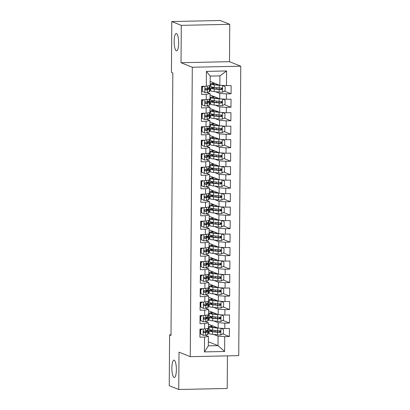 <?xml version="1.0" encoding="UTF-8"?>
<svg xmlns="http://www.w3.org/2000/svg" width="410" height="410" viewBox="0 0 410 410"><rect width="100%" height="100%" fill="white"/><g stroke="black" fill="none" stroke-linecap="round" stroke-linejoin="round"><path stroke-width="0.61" d="M176.346 50.83A8.682 2.245 88.8 0 1 174.153 41.774A8.682 2.245 88.8 0 1 176.218 33.523A8.682 2.245 88.8 0 1 176.464 33.569A8.682 2.245 88.8 0 1 178.657 42.63A8.682 2.245 88.8 0 1 176.592 50.876A8.682 2.245 88.8 0 1 176.346 50.83M174.065 377.477A8.682 2.245 88.8 0 1 171.872 368.416A8.682 2.245 88.8 0 1 173.937 360.17A8.682 2.245 88.8 0 1 174.183 360.216A8.682 2.245 88.8 0 1 176.377 369.277A8.682 2.245 88.8 0 1 174.311 377.523A8.682 2.245 88.8 0 1 174.065 377.477M229.754 24.313L181.292 25.358L181.03 62.72L229.492 61.674L229.754 24.313L220.247 20.5L171.785 21.545L171.431 72.391L172.835 72.954L171.006 335.406L169.596 334.842L169.243 385.687L178.75 389.5L227.212 388.454L227.437 355.859M229.492 61.674L240.757 66.194L238.738 355.619L190.276 356.664L192.295 67.24L240.757 66.194M208.347 341.745L218.012 345.625L224.624 351.472L224.726 336.636L229.374 336.533L229.431 328.446L224.782 328.543L224.818 323.152L229.472 323.049L229.528 314.957L224.875 315.059L224.916 309.663L229.564 309.56L229.62 301.468L224.972 301.57L225.008 296.174L229.656 296.076L229.713 287.984L225.064 288.087L225.1 282.69L229.754 282.587L229.81 274.495L225.157 274.597L225.198 269.201L229.846 269.103L229.902 261.011L225.254 261.108L225.29 255.717L229.943 255.614L230 247.522L225.346 247.625L225.387 242.228L230.036 242.131L230.092 234.038L225.444 234.136L225.479 228.744L230.128 228.642L230.184 220.549L225.536 220.652L225.572 215.255L230.225 215.158L230.282 207.065L225.628 207.163L225.669 201.771L230.317 201.669L230.374 193.576L225.725 193.679L225.761 188.282L230.41 188.185L230.466 180.092L225.818 180.19L225.854 174.798L230.507 174.696L230.563 166.603L225.91 166.706L225.951 161.309L230.599 161.207L230.656 153.12L226.007 153.217L226.043 147.82L230.692 147.723L230.753 139.631L226.1 139.733L226.141 134.337L230.789 134.234L230.845 126.142L226.197 126.244L226.233 120.847L230.881 120.75L230.938 112.658L226.289 112.755L226.325 107.364L230.979 107.261L231.035 99.169L226.381 99.271L226.422 93.875L231.071 93.777L231.127 85.685L219.832 85.331L219.893 75.891L210.202 76.101L210.135 85.541L206.307 86.218L206.409 71.386L226.581 70.95L226.479 85.782M224.624 351.472L204.452 351.908L204.554 337.071L208.388 336.395L205.292 335.154M206.307 86.218L201.659 86.32L201.602 94.413L206.25 94.31L206.209 99.707L201.561 99.804L201.505 107.897L206.153 107.799L206.117 113.191L201.469 113.293L201.412 121.386L206.061 121.283L206.025 126.68L201.371 126.782L201.315 134.875L205.969 134.772L205.928 140.169L201.279 140.266L201.223 148.358L205.871 148.256L205.835 153.653L201.187 153.755L201.131 161.847L205.779 161.745L205.743 167.142L201.09 167.239L201.033 175.331L205.687 175.234L205.646 180.625L200.997 180.728L200.941 188.82L205.589 188.718L205.553 194.114L200.905 194.212L200.849 202.304L205.497 202.207L205.461 207.598L200.808 207.701L200.751 215.793L205.4 215.691L205.364 221.087L200.715 221.185L200.659 229.277L205.308 229.18L205.272 234.571L200.618 234.674L200.562 242.766L205.215 242.664L205.174 248.06L200.526 248.158L200.469 256.25L205.118 256.153L205.082 261.544L200.434 261.647L200.377 269.739L205.026 269.636L204.99 275.033L200.336 275.136L200.28 283.223L204.933 283.125L204.892 288.517L200.244 288.619L200.188 296.712L204.836 296.609L204.8 302.006L200.152 302.108L200.095 310.201L204.744 310.098L204.708 315.495L200.054 315.592L199.998 323.685L204.651 323.582L204.61 328.979L199.962 329.081L199.906 337.174L204.554 337.071M209.94 89.477L210.791 89.821M215.414 91.676L219.775 93.424L219.734 98.82L210.074 94.941M226.422 93.875L219.775 93.424M226.381 99.271L219.734 98.82M206.409 71.386L210.202 76.101M209.843 102.966L210.699 103.305M215.322 105.16L219.678 106.913L219.642 112.304L209.976 108.43M226.325 107.364L219.678 106.913M226.289 112.755L219.642 112.304M206.25 94.31L210.079 93.634L206.988 92.393M210.079 93.634L210.043 99.03L206.209 99.707M209.751 116.45L210.602 116.794M215.229 118.649L219.586 120.396L219.55 125.793L209.884 121.913M226.233 120.847L219.586 120.396M226.197 126.244L219.55 125.793M206.153 107.799L209.987 107.123L206.896 105.877M209.987 107.123L209.951 112.514L206.117 113.191M209.653 129.939L210.509 130.283M215.132 132.138L219.488 133.885L219.452 139.277L209.787 135.402M226.141 134.337L219.488 133.885M226.1 139.733L219.452 139.277M206.061 121.283L209.894 120.607L206.799 119.366M209.894 120.607L209.853 126.003L206.025 126.68M209.561 143.423L210.417 143.766M215.04 145.622L219.396 147.369L219.36 152.766L209.695 148.886M226.043 147.82L219.396 147.369M226.007 153.217L219.36 152.766M205.969 134.772L209.797 134.096L206.707 132.855M209.797 134.096L209.761 139.487L205.928 140.169M209.469 156.912L210.32 157.255M214.942 159.111L219.304 160.858L219.263 166.25L209.602 162.375M225.951 161.309L219.304 160.858M225.91 166.706L219.263 166.25M205.871 148.256L209.705 147.579L206.614 146.339M209.705 147.579L209.669 152.976L205.835 153.653M209.372 170.396L210.227 170.739M214.85 172.595L219.207 174.342L219.171 179.739L209.505 175.859M225.854 174.798L219.207 174.342M225.818 180.19L219.171 179.739M205.779 161.745L209.607 161.068L206.517 159.828M209.607 161.068L209.571 166.46L205.743 167.142M209.279 183.885L210.135 184.228M214.758 186.084L219.114 187.831L219.078 193.228L209.413 189.348M225.761 188.282L219.114 187.831M225.725 193.679L219.078 193.228M205.687 175.234L209.515 174.552L206.425 173.312M209.515 174.552L209.479 179.949L205.646 180.625M209.187 197.369L210.038 197.712M214.661 199.567L219.022 201.315L218.981 206.712L209.32 202.832M225.669 201.771L219.022 201.315M225.628 207.163L218.981 206.712M205.589 188.718L209.423 188.041L206.332 186.801M209.423 188.041L209.382 193.433L205.553 194.114M209.09 210.858L209.946 211.201M214.568 213.056L218.925 214.804L218.889 220.201L209.223 216.321M225.572 215.255L218.925 214.804M225.536 220.652L218.889 220.201M205.497 202.207L209.325 201.525L206.235 200.285M209.325 201.525L209.29 206.922L205.461 207.598M208.997 224.342L209.848 224.685M214.476 226.54L218.832 228.293L218.796 233.685L209.131 229.805M225.479 228.744L218.832 228.293M225.444 234.136L218.796 233.685M205.4 215.691L209.233 215.014L206.143 213.774M209.233 215.014L209.197 220.406L205.364 221.087M208.9 237.831L209.756 238.174M214.379 240.029L218.74 241.777L218.699 247.174L209.033 243.294M225.387 242.228L218.74 241.777M225.346 247.625L218.699 247.174M205.308 229.18L209.141 228.498L206.046 227.258M209.141 228.498L209.1 233.895L205.272 234.571M208.808 251.32L209.664 251.658M214.286 253.513L218.643 255.266L218.607 260.657L208.941 256.783M225.29 255.717L218.643 255.266M225.254 261.108L218.607 260.657M205.215 242.664L209.044 241.987L205.953 240.747M209.044 241.987L209.008 247.384L205.174 248.06M208.716 264.804L209.566 265.147M214.189 267.002L218.55 268.75L218.509 274.146L208.849 270.267M225.198 269.201L218.55 268.75M225.157 274.597L218.509 274.146M205.118 256.153L208.951 255.471L205.861 254.231M208.951 255.471L208.915 260.868L205.082 261.544M208.618 278.293L209.474 278.631M214.097 280.491L218.453 282.239L218.417 287.63L208.751 283.756M225.1 282.69L218.453 282.239M225.064 288.087L218.417 287.63M205.026 269.636L208.859 268.96L205.764 267.72M208.859 268.96L208.818 274.357L204.99 275.033M208.526 291.776L209.382 292.12M214.005 293.975L218.361 295.723L218.325 301.119L208.659 297.24M225.008 296.174L218.361 295.723M224.972 301.57L218.325 301.119M204.933 283.125L208.762 282.449L205.671 281.204M208.762 282.449L208.726 287.84L204.892 288.517M208.434 305.265L209.284 305.609M213.907 307.464L218.269 309.212L218.228 314.603L208.567 310.729M224.916 309.663L218.269 309.212M224.875 315.059L218.228 314.603M204.836 296.609L208.669 295.933L205.579 294.693M208.669 295.933L208.628 301.329L204.8 302.006M208.336 318.749L209.192 319.093M213.815 320.948L218.171 322.696L218.135 328.092L208.47 324.213M224.818 323.152L218.171 322.696M224.782 328.543L218.135 328.092M204.744 310.098L208.572 309.422L205.482 308.182M208.572 309.422L208.536 314.813L204.708 315.495M208.244 332.238L209.095 332.582M213.723 334.437L218.079 336.185L218.012 345.625L208.321 345.835L208.388 336.395M224.726 336.636L218.079 336.185M204.651 323.582L208.48 322.906L205.389 321.665M208.48 322.906L208.444 328.302L204.61 328.979M181.292 25.358L171.785 21.545M190.276 356.664L179.006 352.144L178.75 389.5M181.03 62.72L192.295 67.24M171.011 334.811L169.596 334.842M210.166 81.457L219.832 85.331M209.115 330.87L206.65 330.921M211.698 326.022L211.703 325.509M209.213 317.381L206.742 317.437M211.796 312.538L211.796 312.025M209.305 303.897L206.835 303.948M211.888 299.049L211.893 298.536M209.397 290.408L206.932 290.464M211.985 285.565L211.985 285.053M209.495 276.924L207.024 276.976M212.078 272.076L212.083 271.563M209.587 263.435L207.117 263.492M212.17 258.592L212.175 258.08M209.679 249.951L207.214 250.003M212.267 245.103L212.267 244.591M209.776 236.462L207.306 236.514M212.359 231.619L212.365 231.107M209.869 222.978L207.404 223.03M212.452 218.13L212.457 217.618M209.961 209.489L207.496 209.541M212.549 204.646L212.549 204.134M210.058 196L207.588 196.057M212.641 191.157L212.647 190.645M210.151 182.517L207.685 182.568M212.734 177.668L212.739 177.156M210.248 169.028L207.778 169.084M212.831 164.184L212.836 163.672M210.34 155.544L207.87 155.595M212.923 150.696L212.928 150.183M210.433 142.055L207.967 142.111M213.021 137.212L213.021 136.699M210.53 128.571L208.06 128.622M213.113 123.723L213.118 123.21M210.622 115.082L208.157 115.138M213.205 110.239L213.21 109.726M210.714 101.598L208.249 101.649M213.302 96.75L213.302 96.237M210.812 88.109L208.341 88.165M213.395 83.266L213.4 82.753M204.452 351.908L208.321 345.835M219.893 75.891L226.581 70.95M229.374 336.533L222.743 333.873M229.472 323.049L222.84 320.389M229.564 309.56L222.932 306.9M229.656 296.076L223.025 293.416M229.754 282.587L223.122 279.928M229.846 269.103L223.214 266.444M229.943 255.614L223.306 252.955M230.036 242.131L223.404 239.466M230.128 228.642L223.496 225.982M230.225 215.158L223.593 212.493M230.317 201.669L223.686 199.009M230.41 188.185L223.778 185.52M230.507 174.696L223.875 172.036M230.599 161.207L223.968 158.547M230.692 147.723L224.06 145.063M230.789 134.234L224.157 131.574M230.881 120.75L224.249 118.09M230.979 107.261L224.347 104.601M231.071 93.777L224.439 91.112M202.402 329.025L200.639 329.968L200.613 334.017L203.222 335.308A3.593 0.379 0.4 0 0 205.635 335.078L207.711 334.422A10.378 1.102 0.4 0 0 208.229 334.083L208.249 331.521A10.378 1.102 0.4 0 0 205.933 330.814M203.222 335.308L200.613 334.017M200.639 329.968L200.183 329.784L200.152 333.832M200.183 329.784L201.566 329.045M208.27 328.333L208.26 329.901A10.378 1.102 -179.6 0 1 207.737 330.245L205.666 330.896A3.593 0.379 -179.6 0 1 204.19 331.085C203.237 331.669 203.232 332.208 204.18 332.705A3.593 0.379 0.4 0 0 205.656 332.515L207.726 331.859A10.378 1.102 0.4 0 0 208.249 331.521M205.108 331.003A8.615 0.912 -179.6 0 1 206.486 331.511A8.615 0.912 -179.6 0 1 206.051 331.792L203.903 332.659M219.468 328.184A3.593 0.379 -179.6 0 1 217.561 328.077L212.611 327.575A10.378 1.102 -179.6 0 1 209.136 326.729A10.378 1.102 -179.6 0 1 212.728 325.924M217.443 327.815L213.784 327.441A8.615 0.912 -179.6 0 1 210.899 326.739A8.615 0.912 -179.6 0 1 213.251 326.129M221.031 328.287L223.429 329.476L223.404 333.525L220.775 334.929A3.593 0.379 -179.6 0 1 217.515 334.821L212.564 334.319A10.378 1.102 -179.6 0 1 209.09 333.473L209.11 330.911A10.378 1.102 0.4 0 0 212.585 331.757L217.536 332.259A3.593 0.379 0.4 0 0 219.765 332.366C220.836 331.833 220.841 331.29 219.775 330.752A3.593 0.379 -179.6 0 1 217.546 330.639L212.595 330.137A10.378 1.102 -179.6 0 1 209.12 329.291L209.136 326.729M212.462 330.122A10.378 1.102 0.4 0 0 209.11 330.911M219.842 330.752L219.258 332.167L213.759 331.623A8.615 0.912 -179.6 0 1 210.873 330.921A8.615 0.912 -179.6 0 1 213.789 330.26M220.093 330.814L219.775 330.752M212.047 325.986L212.047 325.648M202.494 315.541L200.736 316.484L200.705 320.528L203.314 321.819A3.593 0.379 0.4 0 0 205.733 321.589L207.803 320.938A10.378 1.102 0.4 0 0 208.326 320.599L208.341 318.037A10.378 1.102 0.4 0 0 206.025 317.325M203.314 321.819L200.705 320.528M200.736 316.484L200.275 316.3L200.249 320.343M200.275 316.3L201.659 315.556M208.367 314.844L208.352 316.417A10.378 1.102 -179.6 0 1 207.834 316.756L205.758 317.407A3.593 0.379 -179.6 0 1 204.282 317.601C203.329 318.186 203.324 318.724 204.272 319.221A3.593 0.379 0.4 0 0 205.748 319.026L207.824 318.375A10.378 1.102 0.4 0 0 208.341 318.037M205.205 317.519A8.615 0.912 -179.6 0 1 206.578 318.022A8.615 0.912 -179.6 0 1 206.148 318.303L203.995 319.175M202.591 302.052L200.828 302.995L200.797 307.039L203.411 308.335A3.593 0.379 0.4 0 0 205.825 308.105L207.901 307.449A10.378 1.102 0.4 0 0 208.418 307.111L208.439 304.548A10.378 1.102 0.4 0 0 206.122 303.841M203.411 308.335L200.797 307.039M200.828 302.995L200.372 302.811L200.341 306.859M200.372 302.811L201.756 302.073M208.459 301.36L208.449 302.928A10.378 1.102 -179.6 0 1 207.926 303.267L205.856 303.923A3.593 0.379 -179.6 0 1 204.38 304.112C203.421 304.697 203.421 305.235 204.364 305.732A3.593 0.379 0.4 0 0 205.846 305.542L207.916 304.886A10.378 1.102 0.4 0 0 208.439 304.548M205.297 304.03A8.615 0.912 -179.6 0 1 206.676 304.538A8.615 0.912 -179.6 0 1 206.24 304.82L204.093 305.686M219.56 314.695A3.593 0.379 -179.6 0 1 217.659 314.588L212.708 314.091A10.378 1.102 -179.6 0 1 209.233 313.24A10.378 1.102 -179.6 0 1 212.821 312.435M217.536 314.327L213.882 313.957A8.615 0.912 -179.6 0 1 210.996 313.255A8.615 0.912 -179.6 0 1 213.343 312.645M221.128 314.803L223.527 315.992L223.496 320.036L220.867 321.44A3.593 0.379 -179.6 0 1 217.607 321.332L212.662 320.83A10.378 1.102 -179.6 0 1 209.187 319.984L209.202 317.422A10.378 1.102 0.4 0 0 212.677 318.268L217.628 318.77A3.593 0.379 0.4 0 0 219.857 318.883C220.928 318.344 220.934 317.806 219.873 317.263A3.593 0.379 -179.6 0 1 217.638 317.15L212.687 316.653A10.378 1.102 -179.6 0 1 209.213 315.803L209.233 313.24M212.559 316.638A10.378 1.102 0.4 0 0 209.202 317.422M219.939 317.268L219.355 318.678L213.851 318.139A8.615 0.912 -179.6 0 1 210.965 317.437A8.615 0.912 -179.6 0 1 213.882 316.771M220.19 317.325L219.873 317.263M212.139 312.502L212.144 312.164M219.657 301.212A3.593 0.379 -179.6 0 1 217.751 301.104L212.8 300.602A10.378 1.102 -179.6 0 1 209.325 299.756A10.378 1.102 -179.6 0 1 212.918 298.952M217.628 300.843L213.974 300.468A8.615 0.912 -179.6 0 1 211.088 299.766A8.615 0.912 -179.6 0 1 213.436 299.156M221.221 301.314L223.619 302.503L223.588 306.547L220.959 307.956A3.593 0.379 -179.6 0 1 217.705 307.848L212.754 307.346A10.378 1.102 -179.6 0 1 209.279 306.501L209.295 303.938A10.378 1.102 0.4 0 0 212.775 304.784L217.72 305.286A3.593 0.379 0.4 0 0 219.955 305.394C221.026 304.861 221.026 304.317 219.965 303.779A3.593 0.379 -179.6 0 1 217.73 303.666L212.785 303.164A10.378 1.102 -179.6 0 1 209.31 302.319L209.325 299.756M212.652 303.149A10.378 1.102 0.4 0 0 209.295 303.938M220.032 303.779L219.447 305.194L213.943 304.651A8.615 0.912 -179.6 0 1 211.058 303.948A8.615 0.912 -179.6 0 1 213.974 303.287M220.283 303.841L219.965 303.779M212.236 299.013L212.236 298.675M202.683 288.568L200.921 289.506L200.895 293.555L203.503 294.846A3.593 0.379 0.4 0 0 205.917 294.616L207.993 293.965A10.378 1.102 0.4 0 0 208.511 293.621L208.531 291.059A10.378 1.102 0.4 0 0 206.215 290.352M203.503 294.846L200.895 293.555M200.921 289.506L200.464 289.327L200.439 293.37M200.464 289.327L201.848 288.584M208.552 287.871L208.541 289.445A10.378 1.102 -179.6 0 1 208.024 289.783L205.948 290.434A3.593 0.379 -179.6 0 1 204.472 290.628C203.519 291.213 203.514 291.751 204.462 292.243A3.593 0.379 0.4 0 0 205.938 292.053L208.008 291.402A10.378 1.102 0.4 0 0 208.531 291.059M205.389 290.541A8.615 0.912 -179.6 0 1 206.768 291.049A8.615 0.912 -179.6 0 1 206.338 291.331L204.185 292.202M202.776 275.079L201.018 276.022L200.987 280.066L203.601 281.357A3.593 0.379 0.4 0 0 206.015 281.132L208.085 280.476A10.378 1.102 0.4 0 0 208.608 280.138L208.623 277.575A10.378 1.102 0.4 0 0 206.307 276.863M203.601 281.357L200.987 280.066M201.018 276.022L200.557 275.838L200.531 279.886M200.557 275.838L201.94 275.1M208.649 274.387L208.639 275.956A10.378 1.102 -179.6 0 1 208.116 276.294L206.046 276.95A3.593 0.379 -179.6 0 1 204.564 277.139C203.611 277.724 203.606 278.262 204.554 278.759A3.593 0.379 0.4 0 0 206.03 278.569L208.106 277.913A10.378 1.102 0.4 0 0 208.623 277.575M205.487 277.058A8.615 0.912 -179.6 0 1 206.86 277.56A8.615 0.912 -179.6 0 1 206.43 277.842L204.277 278.713M219.75 287.723A3.593 0.379 -179.6 0 1 217.843 287.615L212.898 287.113A10.378 1.102 -179.6 0 1 209.423 286.267A10.378 1.102 -179.6 0 1 213.01 285.462M217.725 287.354L214.066 286.985A8.615 0.912 -179.6 0 1 211.186 286.282A8.615 0.912 -179.6 0 1 213.533 285.673M221.313 287.83L223.711 289.014L223.686 293.063L221.057 294.467A3.593 0.379 -179.6 0 1 217.797 294.359L212.846 293.857A10.378 1.102 -179.6 0 1 209.372 293.012L209.392 290.449A10.378 1.102 0.4 0 0 212.867 291.295L217.818 291.797A3.593 0.379 0.4 0 0 220.047 291.91C221.118 291.372 221.123 290.833 220.057 290.29A3.593 0.379 -179.6 0 1 217.828 290.178L212.877 289.675A10.378 1.102 -179.6 0 1 209.402 288.83L209.423 286.267M212.744 289.665A10.378 1.102 0.4 0 0 209.392 290.449M220.124 290.295L219.54 291.705L214.04 291.167A8.615 0.912 -179.6 0 1 211.155 290.464A8.615 0.912 -179.6 0 1 214.071 289.798M220.38 290.352L220.057 290.29M212.329 285.524L212.334 285.191M219.842 274.234A3.593 0.379 -179.6 0 1 217.941 274.131L212.99 273.629A10.378 1.102 -179.6 0 1 209.515 272.783A10.378 1.102 -179.6 0 1 213.103 271.973M217.818 273.87L214.163 273.496A8.615 0.912 -179.6 0 1 211.278 272.793A8.615 0.912 -179.6 0 1 213.625 272.184M221.41 274.341L223.809 275.53L223.778 279.574L221.149 280.983A3.593 0.379 -179.6 0 1 217.894 280.876L212.944 280.373A10.378 1.102 -179.6 0 1 209.469 279.528L209.484 276.965A10.378 1.102 0.4 0 0 212.959 277.811L217.91 278.313A3.593 0.379 0.4 0 0 220.144 278.421C221.21 277.883 221.215 277.344 220.155 276.801A3.593 0.379 -179.6 0 1 217.92 276.694L212.969 276.191A10.378 1.102 -179.6 0 1 209.495 275.346L209.515 272.783M212.841 276.176A10.378 1.102 0.4 0 0 209.484 276.965M220.221 276.806L219.637 278.221L214.133 277.678A8.615 0.912 -179.6 0 1 211.247 276.976A8.615 0.912 -179.6 0 1 214.163 276.309M220.472 276.868L220.155 276.801M212.421 272.04L212.426 271.702M202.873 261.595L201.11 262.533L201.084 266.582L203.693 267.873A3.593 0.379 0.4 0 0 206.107 267.643L208.183 266.992A10.378 1.102 0.4 0 0 208.7 266.649L208.721 264.086A10.378 1.102 0.4 0 0 206.404 263.379M203.693 267.873L201.084 266.582M201.11 262.533L200.654 262.354L200.623 266.397M200.654 262.354L202.038 261.611M208.741 260.898L208.731 262.472A10.378 1.102 -179.6 0 1 208.208 262.81L206.138 263.461A3.593 0.379 -179.6 0 1 204.662 263.656C203.703 264.235 203.703 264.778 204.651 265.27A3.593 0.379 0.4 0 0 206.127 265.08L208.198 264.43A10.378 1.102 0.4 0 0 208.721 264.086M205.579 263.568A8.615 0.912 -179.6 0 1 206.958 264.076A8.615 0.912 -179.6 0 1 206.522 264.358L204.375 265.229M219.939 260.75A3.593 0.379 -179.6 0 1 218.033 260.642L213.082 260.14A10.378 1.102 -179.6 0 1 209.607 259.294A10.378 1.102 -179.6 0 1 213.2 258.49M217.915 260.381L214.256 260.012A8.615 0.912 -179.6 0 1 211.37 259.31A8.615 0.912 -179.6 0 1 213.723 258.7M221.502 260.857L223.901 262.041L223.875 266.09L221.246 267.494A3.593 0.379 -179.6 0 1 217.987 267.387L213.036 266.884A10.378 1.102 -179.6 0 1 209.561 266.039L209.582 263.476A10.378 1.102 0.4 0 0 213.056 264.322L218.002 264.824A3.593 0.379 0.4 0 0 220.237 264.937C221.308 264.399 221.313 263.861 220.247 263.317A3.593 0.379 -179.6 0 1 218.017 263.205L213.067 262.702A10.378 1.102 -179.6 0 1 209.592 261.857L209.607 259.294M212.933 262.692A10.378 1.102 0.4 0 0 209.582 263.476M220.313 263.322L219.729 264.732L214.225 264.189A8.615 0.912 -179.6 0 1 211.345 263.486A8.615 0.912 -179.6 0 1 214.256 262.825M220.565 263.379L220.247 263.317M212.518 258.551L212.518 258.218M202.965 248.106L201.202 249.049L201.177 253.093L203.785 254.384A3.593 0.379 0.4 0 0 206.204 254.154L208.275 253.503A10.378 1.102 0.4 0 0 208.798 253.165L208.813 250.602A10.378 1.102 0.4 0 0 206.496 249.89M203.785 254.384L201.177 253.093M201.202 249.049L200.746 248.865L200.721 252.908M200.746 248.865L202.13 248.127M208.833 247.409L208.823 248.983A10.378 1.102 -179.6 0 1 208.306 249.321L206.23 249.977A3.593 0.379 -179.6 0 1 204.754 250.167C203.801 250.751 203.796 251.289 204.744 251.786A3.593 0.379 0.4 0 0 206.22 251.591L208.295 250.94A10.378 1.102 0.4 0 0 208.813 250.602M205.671 250.085A8.615 0.912 -179.6 0 1 207.05 250.587A8.615 0.912 -179.6 0 1 206.619 250.869L204.467 251.74M220.032 247.261A3.593 0.379 -179.6 0 1 218.125 247.158L213.179 246.656A10.378 1.102 -179.6 0 1 209.705 245.81A10.378 1.102 -179.6 0 1 213.292 245.001M218.007 246.892L214.353 246.523A8.615 0.912 -179.6 0 1 211.468 245.821A8.615 0.912 -179.6 0 1 213.815 245.211M221.595 247.368L223.993 248.557L223.968 252.601L221.338 254.005A3.593 0.379 -179.6 0 1 218.079 253.898L213.133 253.4A10.378 1.102 -179.6 0 1 209.653 252.55L209.674 249.992A10.378 1.102 0.4 0 0 213.149 250.838L218.099 251.335A3.593 0.379 0.4 0 0 220.329 251.448C221.4 250.91 221.405 250.372 220.344 249.828A3.593 0.379 -179.6 0 1 218.11 249.721L213.159 249.218A10.378 1.102 -179.6 0 1 209.684 248.373L209.705 245.81M213.031 249.203A10.378 1.102 0.4 0 0 209.674 249.992M220.411 249.833L219.821 251.248L214.322 250.705A8.615 0.912 -179.6 0 1 211.437 250.003A8.615 0.912 -179.6 0 1 214.353 249.336M220.662 249.895L220.344 249.828M212.611 245.067L212.616 244.729M203.058 234.622L201.3 235.56L201.269 239.609L203.883 240.901A3.593 0.379 0.4 0 0 206.297 240.67L208.367 240.019A10.378 1.102 0.4 0 0 208.89 239.676L208.905 237.113A10.378 1.102 0.4 0 0 206.589 236.406M203.883 240.901L201.269 239.609M201.3 235.56L200.844 235.376L200.813 239.425M200.844 235.376L202.227 234.638M208.931 233.925L208.921 235.494A10.378 1.102 -179.6 0 1 208.398 235.837L206.327 236.488A3.593 0.379 -179.6 0 1 204.851 236.683C203.893 237.262 203.888 237.805 204.836 238.297A3.593 0.379 0.4 0 0 206.312 238.107L208.388 237.457A10.378 1.102 0.4 0 0 208.905 237.113M205.769 236.596A8.615 0.912 -179.6 0 1 207.142 237.103A8.615 0.912 -179.6 0 1 206.712 237.385L204.559 238.251M220.124 233.777A3.593 0.379 -179.6 0 1 218.222 233.669L213.272 233.167A10.378 1.102 -179.6 0 1 209.797 232.321A10.378 1.102 -179.6 0 1 213.39 231.517M218.099 233.408L214.445 233.039A8.615 0.912 -179.6 0 1 211.56 232.337A8.615 0.912 -179.6 0 1 213.907 231.727M221.692 233.884L224.091 235.068L224.06 239.117L221.431 240.521A3.593 0.379 -179.6 0 1 218.176 240.414L213.226 239.911A10.378 1.102 -179.6 0 1 209.751 239.066L209.766 236.503A10.378 1.102 0.4 0 0 213.241 237.349L218.192 237.851A3.593 0.379 0.4 0 0 220.426 237.964C221.497 237.426 221.497 236.888 220.436 236.344A3.593 0.379 -179.6 0 1 218.202 236.232L213.256 235.729A10.378 1.102 -179.6 0 1 209.782 234.884L209.797 232.321M213.123 235.719A10.378 1.102 0.4 0 0 209.766 236.503M220.503 236.35L219.919 237.759L214.415 237.216A8.615 0.912 -179.6 0 1 211.529 236.514A8.615 0.912 -179.6 0 1 214.445 235.852M220.754 236.406L220.436 236.344M212.708 231.578L212.708 231.245M203.155 221.133L201.392 222.076L201.366 226.12L203.975 227.412A3.593 0.379 0.4 0 0 206.389 227.181L208.464 226.53A10.378 1.102 0.4 0 0 208.982 226.192L209.003 223.629A10.378 1.102 0.4 0 0 206.686 222.917M203.975 227.412L201.366 226.12M201.392 222.076L200.936 221.892L200.905 225.936M200.936 221.892L202.32 221.154M209.023 220.436L209.013 222.01A10.378 1.102 -179.6 0 1 208.49 222.348L206.42 223.004A3.593 0.379 -179.6 0 1 204.944 223.194C203.99 223.778 203.985 224.316 204.933 224.813A3.593 0.379 0.4 0 0 206.409 224.618L208.48 223.968A10.378 1.102 0.4 0 0 209.003 223.629M205.861 223.112A8.615 0.912 -179.6 0 1 207.24 223.614A8.615 0.912 -179.6 0 1 206.804 223.896L204.657 224.767M220.221 220.288A3.593 0.379 -179.6 0 1 218.315 220.185L213.364 219.683A10.378 1.102 -179.6 0 1 209.889 218.837A10.378 1.102 -179.6 0 1 213.482 218.028M218.197 219.919L214.538 219.55A8.615 0.912 -179.6 0 1 211.652 218.848A8.615 0.912 -179.6 0 1 214.005 218.238M221.784 220.395L224.183 221.584L224.157 225.628L221.528 227.032A3.593 0.379 -179.6 0 1 218.269 226.925L213.318 226.428A10.378 1.102 -179.6 0 1 209.843 225.577L209.864 223.014A10.378 1.102 0.4 0 0 213.338 223.865L218.289 224.362A3.593 0.379 0.4 0 0 220.518 224.475C221.59 223.937 221.595 223.399 220.529 222.855A3.593 0.379 -179.6 0 1 218.299 222.748L213.349 222.246A10.378 1.102 -179.6 0 1 209.874 221.4L209.889 218.837M213.215 222.23A10.378 1.102 0.4 0 0 209.864 223.014M220.595 222.861L220.011 224.27L214.512 223.732A8.615 0.912 -179.6 0 1 211.627 223.03A8.615 0.912 -179.6 0 1 214.543 222.363M220.846 222.922L220.529 222.855M212.8 218.094L212.8 217.756M203.247 207.65L201.489 208.587L201.459 212.636L204.067 213.928A3.593 0.379 0.4 0 0 206.486 213.697L208.557 213.041A10.378 1.102 0.4 0 0 209.079 212.703L209.095 210.14A10.378 1.102 0.4 0 0 206.778 209.433M204.067 213.928L201.459 212.636M201.489 208.587L201.028 208.403L201.002 212.452M201.028 208.403L202.412 207.665M209.12 206.953L209.105 208.521A10.378 1.102 -179.6 0 1 208.587 208.864L206.512 209.515A3.593 0.379 -179.6 0 1 205.036 209.705C204.083 210.289 204.077 210.832 205.026 211.324A3.593 0.379 0.4 0 0 206.502 211.135L208.577 210.479A10.378 1.102 0.4 0 0 209.095 210.14M205.958 209.623A8.615 0.912 -179.6 0 1 207.332 210.13A8.615 0.912 -179.6 0 1 206.901 210.412L204.749 211.278M220.313 206.804A3.593 0.379 -179.6 0 1 218.412 206.696L213.461 206.194A10.378 1.102 -179.6 0 1 209.987 205.348A10.378 1.102 -179.6 0 1 213.574 204.544M218.289 206.435L214.635 206.066A8.615 0.912 -179.6 0 1 211.75 205.364A8.615 0.912 -179.6 0 1 214.097 204.754M221.882 206.912L224.28 208.095L224.249 212.144L221.62 213.548A3.593 0.379 -179.6 0 1 218.361 213.441L213.415 212.939A10.378 1.102 -179.6 0 1 209.94 212.093L209.956 209.53A10.378 1.102 0.4 0 0 213.431 210.376L218.381 210.878A3.593 0.379 0.4 0 0 220.611 210.991C221.682 210.453 221.687 209.91 220.626 209.372A3.593 0.379 -179.6 0 1 218.392 209.259L213.441 208.757A10.378 1.102 -179.6 0 1 209.966 207.911L209.987 205.348M213.313 208.746A10.378 1.102 0.4 0 0 209.956 209.53M220.693 209.372L220.108 210.786L214.604 210.243A8.615 0.912 -179.6 0 1 211.719 209.541A8.615 0.912 -179.6 0 1 214.635 208.88M220.944 209.433L220.626 209.372M212.892 204.605L212.898 204.272M203.345 194.161L201.582 195.104L201.551 199.147L204.165 200.439A3.593 0.379 0.4 0 0 206.578 200.208L208.654 199.557A10.378 1.102 0.4 0 0 209.172 199.219L209.192 196.656A10.378 1.102 0.4 0 0 206.876 195.944M204.165 200.439L201.551 199.147M201.582 195.104L201.125 194.919L201.095 198.963M201.125 194.919L202.509 194.181M209.213 193.464L209.202 195.037A10.378 1.102 -179.6 0 1 208.68 195.375L206.609 196.031A3.593 0.379 -179.6 0 1 205.133 196.221C204.175 196.805 204.175 197.343 205.118 197.84A3.593 0.379 0.4 0 0 206.599 197.646L208.669 196.995A10.378 1.102 0.4 0 0 209.192 196.656M206.051 196.139A8.615 0.912 -179.6 0 1 207.424 196.641A8.615 0.912 -179.6 0 1 206.994 196.923L204.846 197.794M220.411 193.315A3.593 0.379 -179.6 0 1 218.504 193.212L213.554 192.71A10.378 1.102 -179.6 0 1 210.079 191.865A10.378 1.102 -179.6 0 1 213.671 191.055M218.381 192.946L214.727 192.577A8.615 0.912 -179.6 0 1 211.842 191.875A8.615 0.912 -179.6 0 1 214.189 191.265M221.974 193.423L224.372 194.612L224.342 198.655L221.713 200.059A3.593 0.379 -179.6 0 1 218.458 199.952L213.507 199.45A10.378 1.102 -179.6 0 1 210.033 198.604L210.048 196.041A10.378 1.102 0.4 0 0 213.523 196.887L218.474 197.389A3.593 0.379 0.4 0 0 220.708 197.502C221.779 196.964 221.779 196.426 220.718 195.883A3.593 0.379 -179.6 0 1 218.484 195.77L213.538 195.273A10.378 1.102 -179.6 0 1 210.063 194.427L210.079 191.865M213.405 195.257A10.378 1.102 0.4 0 0 210.048 196.041M220.785 195.888L220.201 197.297L214.696 196.759A8.615 0.912 -179.6 0 1 211.811 196.057A8.615 0.912 -179.6 0 1 214.727 195.391M221.036 195.944L220.718 195.883M212.99 191.121L212.99 190.783M203.437 180.672L201.674 181.615L201.648 185.663L204.257 186.955A3.593 0.379 0.4 0 0 206.671 186.724L208.746 186.068A10.378 1.102 0.4 0 0 209.264 185.73L209.284 183.167A10.378 1.102 0.4 0 0 206.968 182.46M204.257 186.955L201.648 185.663M201.674 181.615L201.218 181.43L201.192 185.479M201.218 181.43L202.601 180.692M209.305 179.98L209.295 181.548A10.378 1.102 -179.6 0 1 208.777 181.891L206.701 182.542A3.593 0.379 -179.6 0 1 205.225 182.732C204.272 183.316 204.267 183.859 205.215 184.351A3.593 0.379 0.4 0 0 206.691 184.162L208.762 183.506A10.378 1.102 0.4 0 0 209.284 183.167M206.143 182.65A8.615 0.912 -179.6 0 1 207.522 183.157A8.615 0.912 -179.6 0 1 207.091 183.439L204.938 184.305M220.503 179.831A3.593 0.379 -179.6 0 1 218.597 179.724L213.651 179.221A10.378 1.102 -179.6 0 1 210.176 178.376A10.378 1.102 -179.6 0 1 213.764 177.571M218.479 179.462L214.82 179.088A8.615 0.912 -179.6 0 1 211.939 178.386A8.615 0.912 -179.6 0 1 214.286 177.776M222.066 179.934L224.465 181.123L224.439 185.171L221.81 186.576A3.593 0.379 -179.6 0 1 218.55 186.468L213.6 185.966A10.378 1.102 -179.6 0 1 210.125 185.12L210.145 182.558A10.378 1.102 0.4 0 0 213.62 183.403L218.571 183.905A3.593 0.379 0.4 0 0 220.8 184.013C221.871 183.48 221.877 182.937 220.811 182.399A3.593 0.379 -179.6 0 1 218.581 182.286L213.63 181.784A10.378 1.102 -179.6 0 1 210.156 180.938L210.176 178.376M213.497 181.768A10.378 1.102 0.4 0 0 210.145 182.558M220.877 182.399L220.293 183.813L214.794 183.27A8.615 0.912 -179.6 0 1 211.909 182.568A8.615 0.912 -179.6 0 1 214.825 181.907M221.133 182.46L220.811 182.399M213.082 177.632L213.087 177.294M203.529 167.188L201.771 168.131L201.74 172.174L204.349 173.466A3.593 0.379 0.4 0 0 206.768 173.235L208.839 172.584A10.378 1.102 0.4 0 0 209.361 172.246L209.377 169.684A10.378 1.102 0.4 0 0 207.06 168.971M204.349 173.466L201.74 172.174M201.771 168.131L201.31 167.946L201.284 171.99M201.31 167.946L202.694 167.203M209.402 166.491L209.387 168.064A10.378 1.102 -179.6 0 1 208.869 168.402L206.799 169.053A3.593 0.379 -179.6 0 1 205.318 169.248C204.364 169.832 204.359 170.37 205.308 170.867A3.593 0.379 0.4 0 0 206.784 170.673L208.859 170.022A10.378 1.102 0.4 0 0 209.377 169.684M206.24 169.166A8.615 0.912 -179.6 0 1 207.614 169.668A8.615 0.912 -179.6 0 1 207.183 169.95L205.031 170.821M220.595 166.342A3.593 0.379 -179.6 0 1 218.694 166.234L213.743 165.737A10.378 1.102 -179.6 0 1 210.268 164.887A10.378 1.102 -179.6 0 1 213.856 164.082M218.571 165.973L214.917 165.604A8.615 0.912 -179.6 0 1 212.031 164.902A8.615 0.912 -179.6 0 1 214.379 164.292M222.164 166.45L224.562 167.639L224.531 171.682L221.902 173.087A3.593 0.379 -179.6 0 1 218.648 172.979L213.697 172.477A10.378 1.102 -179.6 0 1 210.222 171.631L210.238 169.069A10.378 1.102 0.4 0 0 213.712 169.914L218.663 170.416A3.593 0.379 0.4 0 0 220.898 170.529C221.964 169.991 221.969 169.453 220.908 168.91A3.593 0.379 -179.6 0 1 218.673 168.797L213.723 168.3A10.378 1.102 -179.6 0 1 210.248 167.449L210.268 164.887M213.595 168.284A10.378 1.102 0.4 0 0 210.238 169.069M220.975 168.915L220.39 170.324L214.886 169.786A8.615 0.912 -179.6 0 1 212.001 169.084A8.615 0.912 -179.6 0 1 214.917 168.418M221.226 168.971L220.908 168.91M213.174 164.149L213.179 163.81M203.626 153.699L201.863 154.642L201.838 158.685L204.446 159.982A3.593 0.379 0.4 0 0 206.86 159.751L208.936 159.095A10.378 1.102 0.4 0 0 209.454 158.757L209.474 156.195A10.378 1.102 0.4 0 0 207.158 155.487M204.446 159.982L201.838 158.685M201.863 154.642L201.407 154.457L201.377 158.506M201.407 154.457L202.791 153.719M209.495 153.007L209.484 154.575A10.378 1.102 -179.6 0 1 208.962 154.913L206.891 155.569A3.593 0.379 -179.6 0 1 205.415 155.759C204.457 156.343 204.457 156.881 205.405 157.378A3.593 0.379 0.4 0 0 206.881 157.189L208.951 156.533A10.378 1.102 0.4 0 0 209.474 156.195M206.332 155.677A8.615 0.912 -179.6 0 1 207.711 156.184A8.615 0.912 -179.6 0 1 207.275 156.466L205.128 157.332M220.693 152.858A3.593 0.379 -179.6 0 1 218.786 152.751L213.835 152.248A10.378 1.102 -179.6 0 1 210.361 151.403A10.378 1.102 -179.6 0 1 213.953 150.598M218.668 152.489L215.009 152.115A8.615 0.912 -179.6 0 1 212.124 151.413A8.615 0.912 -179.6 0 1 214.471 150.803M222.256 152.961L224.654 154.15L224.629 158.193L222 159.603A3.593 0.379 -179.6 0 1 218.74 159.495L213.789 158.993A10.378 1.102 -179.6 0 1 210.315 158.147L210.335 155.585A10.378 1.102 0.4 0 0 213.81 156.43L218.755 156.933A3.593 0.379 0.4 0 0 220.99 157.04C222.061 156.507 222.066 155.964 221 155.426A3.593 0.379 -179.6 0 1 218.771 155.313L213.82 154.811A10.378 1.102 -179.6 0 1 210.345 153.965L210.361 151.403M213.687 154.796A10.378 1.102 0.4 0 0 210.335 155.585M221.067 155.426L220.483 156.84L214.978 156.297A8.615 0.912 -179.6 0 1 212.098 155.595A8.615 0.912 -179.6 0 1 215.009 154.934M221.318 155.487L221 155.426M213.272 150.66L213.272 150.321M203.719 140.215L201.956 141.153L201.93 145.201L204.539 146.493A3.593 0.379 0.4 0 0 206.958 146.262L209.028 145.611A10.378 1.102 0.4 0 0 209.551 145.268L209.566 142.706A10.378 1.102 0.4 0 0 207.25 141.998M204.539 146.493L201.93 145.201M201.956 141.153L201.5 140.973L201.474 145.017M201.5 140.973L202.883 140.23M209.587 139.518L209.577 141.091A10.378 1.102 -179.6 0 1 209.059 141.429L206.983 142.08A3.593 0.379 -179.6 0 1 205.507 142.275C204.554 142.859 204.549 143.397 205.497 143.895A3.593 0.379 0.4 0 0 206.973 143.7L209.044 143.049A10.378 1.102 0.4 0 0 209.566 142.706M206.425 142.188A8.615 0.912 -179.6 0 1 207.803 142.695A8.615 0.912 -179.6 0 1 207.373 142.977L205.22 143.849M220.785 139.369A3.593 0.379 -179.6 0 1 218.878 139.262L213.933 138.759A10.378 1.102 -179.6 0 1 210.458 137.914A10.378 1.102 -179.6 0 1 214.046 137.109M218.761 139L215.101 138.631A8.615 0.912 -179.6 0 1 212.221 137.929A8.615 0.912 -179.6 0 1 214.568 137.319M222.348 139.477L224.747 140.661L224.721 144.709L222.092 146.114A3.593 0.379 -179.6 0 1 218.832 146.006L213.882 145.504A10.378 1.102 -179.6 0 1 210.407 144.658L210.427 142.096A10.378 1.102 0.4 0 0 213.902 142.941L218.853 143.444A3.593 0.379 0.4 0 0 221.082 143.556C222.153 143.018 222.159 142.48 221.092 141.937A3.593 0.379 -179.6 0 1 218.863 141.824L213.912 141.322A10.378 1.102 -179.6 0 1 210.438 140.476L210.458 137.914M213.784 141.312A10.378 1.102 0.4 0 0 210.427 142.096M221.164 141.942L220.575 143.351L215.076 142.813A8.615 0.912 -179.6 0 1 212.19 142.111A8.615 0.912 -179.6 0 1 215.106 141.445M221.415 141.998L221.092 141.937M213.364 137.171L213.369 136.837M203.811 126.726L202.053 127.669L202.022 131.712L204.636 133.009A3.593 0.379 0.4 0 0 207.05 132.778L209.12 132.123A10.378 1.102 0.4 0 0 209.643 131.784L209.659 129.222A10.378 1.102 0.4 0 0 207.342 128.514M204.636 133.009L202.022 131.712M202.053 127.669L201.597 127.484L201.566 131.533M201.597 127.484L202.976 126.746M209.684 126.034L209.674 127.602A10.378 1.102 -179.6 0 1 209.151 127.94L207.081 128.596A3.593 0.379 -179.6 0 1 205.605 128.786C204.646 129.37 204.641 129.908 205.589 130.406A3.593 0.379 0.4 0 0 207.065 130.216L209.141 129.56A10.378 1.102 0.4 0 0 209.659 129.222M206.522 128.704A8.615 0.912 -179.6 0 1 207.896 129.212A8.615 0.912 -179.6 0 1 207.465 129.493L205.313 130.359M220.877 125.885A3.593 0.379 -179.6 0 1 218.976 125.778L214.025 125.275A10.378 1.102 -179.6 0 1 210.55 124.43A10.378 1.102 -179.6 0 1 214.143 123.625M218.853 125.516L215.199 125.142A8.615 0.912 -179.6 0 1 212.313 124.44A8.615 0.912 -179.6 0 1 214.661 123.83M222.445 125.988L224.844 127.177L224.813 131.22L222.184 132.63A3.593 0.379 -179.6 0 1 218.93 132.522L213.979 132.02A10.378 1.102 -179.6 0 1 210.504 131.174L210.52 128.612A10.378 1.102 0.4 0 0 213.994 129.457L218.945 129.96A3.593 0.379 0.4 0 0 221.18 130.067C222.251 129.529 222.251 128.991 221.19 128.453A3.593 0.379 -179.6 0 1 218.955 128.34L214.01 127.838A10.378 1.102 -179.6 0 1 210.53 126.992L210.55 124.43M213.876 127.823A10.378 1.102 0.4 0 0 210.52 128.612M221.256 128.453L220.672 129.867L215.168 129.324A8.615 0.912 -179.6 0 1 212.283 128.622A8.615 0.912 -179.6 0 1 215.199 127.961M221.508 128.514L221.19 128.453M213.461 123.687L213.461 123.348M203.908 113.242L202.145 114.18L202.12 118.229L204.728 119.52A3.593 0.379 0.4 0 0 207.142 119.289L209.218 118.639A10.378 1.102 0.4 0 0 209.735 118.295L209.756 115.733A10.378 1.102 0.4 0 0 207.439 115.025M204.728 119.52L202.12 118.229M202.145 114.18L201.689 114L201.659 118.044M201.689 114L203.073 113.257M209.776 112.545L209.766 114.118A10.378 1.102 -179.6 0 1 209.243 114.457L207.173 115.107A3.593 0.379 -179.6 0 1 205.697 115.302C204.739 115.886 204.739 116.425 205.687 116.917A3.593 0.379 0.4 0 0 207.163 116.727L209.233 116.076A10.378 1.102 0.4 0 0 209.756 115.733M206.614 115.215A8.615 0.912 -179.6 0 1 207.993 115.722A8.615 0.912 -179.6 0 1 207.557 116.004L205.41 116.876M220.975 112.396A3.593 0.379 -179.6 0 1 219.068 112.289L214.117 111.786A10.378 1.102 -179.6 0 1 210.643 110.941A10.378 1.102 -179.6 0 1 214.235 110.136M218.95 112.027L215.291 111.658A8.615 0.912 -179.6 0 1 212.406 110.956A8.615 0.912 -179.6 0 1 214.758 110.346M222.538 112.504L224.936 113.688L224.911 117.737L222.281 119.141A3.593 0.379 -179.6 0 1 219.022 119.033L214.071 118.531A10.378 1.102 -179.6 0 1 210.596 117.685L210.617 115.123A10.378 1.102 0.4 0 0 214.092 115.968L219.042 116.471A3.593 0.379 0.4 0 0 221.272 116.583C222.343 116.045 222.348 115.507 221.282 114.964A3.593 0.379 -179.6 0 1 219.053 114.851L214.102 114.349A10.378 1.102 -179.6 0 1 210.627 113.503L210.643 110.941M213.969 114.339A10.378 1.102 0.4 0 0 210.617 115.123M221.349 114.969L220.764 116.379L215.265 115.84A8.615 0.912 -179.6 0 1 212.38 115.133A8.615 0.912 -179.6 0 1 215.296 114.472M221.6 115.025L221.282 114.964M213.554 110.198L213.554 109.865M204.001 99.753L202.243 100.696L202.212 104.74L204.821 106.031A3.593 0.379 0.4 0 0 207.24 105.806L209.31 105.15A10.378 1.102 0.4 0 0 209.833 104.811L209.848 102.249A10.378 1.102 0.4 0 0 207.532 101.536M204.821 106.031L202.212 104.74M202.243 100.696L201.781 100.511L201.756 104.555M201.781 100.511L203.165 99.773M209.869 99.061L209.858 100.629A10.378 1.102 -179.6 0 1 209.341 100.968L207.265 101.624A3.593 0.379 -179.6 0 1 205.789 101.813C204.836 102.397 204.831 102.936 205.779 103.433A3.593 0.379 0.4 0 0 207.255 103.243L209.331 102.587A10.378 1.102 0.4 0 0 209.848 102.249M206.712 101.731A8.615 0.912 -179.6 0 1 208.085 102.233A8.615 0.912 -179.6 0 1 207.655 102.515L205.502 103.387M221.067 98.907A3.593 0.379 -179.6 0 1 219.165 98.805L214.215 98.303A10.378 1.102 -179.6 0 1 210.74 97.457A10.378 1.102 -179.6 0 1 214.327 96.647M219.042 98.543L215.388 98.169A8.615 0.912 -179.6 0 1 212.503 97.467A8.615 0.912 -179.6 0 1 214.85 96.857M222.635 99.015L225.034 100.204L225.003 104.248L222.374 105.657A3.593 0.379 -179.6 0 1 219.114 105.544L214.169 105.047A10.378 1.102 -179.6 0 1 210.694 104.201L210.709 101.639A10.378 1.102 0.4 0 0 214.184 102.485L219.135 102.982A3.593 0.379 0.4 0 0 221.364 103.094C222.435 102.556 222.44 102.018 221.379 101.475A3.593 0.379 -179.6 0 1 219.145 101.367L214.194 100.865A10.378 1.102 -179.6 0 1 210.719 100.019L210.74 97.457M214.066 100.85A10.378 1.102 0.4 0 0 210.709 101.639M221.446 101.48L220.862 102.895L215.358 102.351A8.615 0.912 -179.6 0 1 212.472 101.649A8.615 0.912 -179.6 0 1 215.388 100.983M221.697 101.542L221.379 101.475M213.646 96.714L213.651 96.376M204.098 86.269L202.335 87.207L202.304 91.256L204.918 92.547A3.593 0.379 0.4 0 0 207.332 92.317L209.402 91.666A10.378 1.102 0.4 0 0 209.925 91.322L209.946 88.76A10.378 1.102 0.4 0 0 207.629 88.053M204.918 92.547L202.304 91.256M202.335 87.207L201.879 87.022L201.848 91.071M201.879 87.022L203.263 86.284M209.966 85.572L209.956 87.145A10.378 1.102 -179.6 0 1 209.433 87.484L207.363 88.135A3.593 0.379 -179.6 0 1 205.887 88.329C204.928 88.908 204.923 89.452 205.871 89.944A3.593 0.379 0.4 0 0 207.352 89.754L209.423 89.103A10.378 1.102 0.4 0 0 209.946 88.76M206.804 88.242A8.615 0.912 -179.6 0 1 208.177 88.75A8.615 0.912 -179.6 0 1 207.747 89.031L205.6 89.903M221.164 85.423A3.593 0.379 -179.6 0 1 219.258 85.316L214.307 84.814A10.378 1.102 -179.6 0 1 210.832 83.968A10.378 1.102 -179.6 0 1 214.425 83.163M219.135 85.054L215.481 84.685A8.615 0.912 -179.6 0 1 212.595 83.983A8.615 0.912 -179.6 0 1 214.942 83.373M222.727 85.531L225.126 86.715L225.095 90.764L222.466 92.168A3.593 0.379 -179.6 0 1 219.212 92.06L214.261 91.558A10.378 1.102 -179.6 0 1 210.786 90.712L210.801 88.15A10.378 1.102 0.4 0 0 214.276 88.996L219.227 89.498A3.593 0.379 0.4 0 0 221.461 89.611C222.533 89.073 222.533 88.534 221.472 87.991A3.593 0.379 -179.6 0 1 219.237 87.878L214.292 87.376A10.378 1.102 -179.6 0 1 210.817 86.53L210.832 83.968M214.158 87.366A10.378 1.102 0.4 0 0 210.801 88.15M221.538 87.996L220.954 89.406L215.45 88.862A8.615 0.912 -179.6 0 1 212.564 88.16A8.615 0.912 -179.6 0 1 215.481 87.499M221.789 88.053L221.472 87.991M213.743 83.225L213.743 82.892M203.201 329.01L203.155 335.272M207.726 331.859L207.711 334.422M207.752 328.425L207.737 330.245M205.656 332.515L205.635 335.078M205.682 328.789L205.666 330.896M220.841 334.893L220.887 328.277M212.595 330.137L212.611 327.575M215.122 326.883L215.117 327.58M217.561 328.077L217.551 332.008M215.096 330.393L215.086 331.757M212.564 334.319L212.585 331.757M217.515 334.821L217.536 332.259M219.258 332.167L219.765 332.366M203.293 315.526L203.252 321.788M207.824 318.375L207.803 320.938M207.844 314.936L207.834 316.756M205.748 319.026L205.733 321.589M205.774 315.305L205.758 317.407M203.391 302.037L203.345 308.299M207.916 304.886L207.901 307.449M207.942 301.452L207.926 303.267M205.846 305.542L205.825 308.105M205.871 301.816L205.856 303.923M220.934 321.404L220.98 314.793M212.687 316.653L212.708 314.091M215.214 313.394L215.209 314.091M217.654 317.155L217.643 318.524M215.188 316.904L215.183 318.273M212.662 320.83L212.677 318.268M217.638 317.15L217.659 314.588M217.607 321.332L217.628 318.77M219.355 318.678L219.857 318.883M221.026 307.92L221.072 301.304M212.785 303.164L212.8 300.602M215.311 299.91L215.306 300.607M217.751 301.104L217.736 305.035M215.286 303.415L215.276 304.784M212.754 307.346L212.775 304.784M217.705 307.848L217.72 305.286M219.447 305.194L219.955 305.394M203.483 288.548L203.437 294.816M208.008 291.402L207.993 293.965M208.034 287.963L208.024 289.783M205.938 292.053L205.917 294.616M205.963 288.332L205.948 290.434M203.575 275.064L203.534 281.327M208.106 277.913L208.085 280.476M208.126 274.474L208.116 276.294M206.03 278.569L206.015 281.132M206.056 274.843L206.046 276.95M221.123 294.431L221.169 287.82M212.877 289.675L212.898 287.113M215.404 286.421L215.399 287.118M217.843 287.615L217.833 291.551M215.378 289.931L215.368 291.3M212.846 293.857L212.867 291.295M217.797 294.359L217.818 291.797M219.54 291.705L220.047 291.91M221.215 280.947L221.262 274.331M212.969 276.191L212.99 273.629M215.496 272.937L215.491 273.634M217.935 276.694L217.925 278.062M215.475 276.442L215.465 277.811M212.944 280.373L212.959 277.811M217.92 276.694L217.941 274.131M217.894 280.876L217.91 278.313M219.637 278.221L220.144 278.421M203.673 261.575L203.626 267.843M208.198 264.43L208.183 266.992M208.224 260.991L208.208 262.81M206.127 265.08L206.107 267.643M206.153 261.354L206.138 263.461M221.308 267.458L221.354 260.847M213.067 262.702L213.082 260.14M215.593 259.448L215.588 260.145M218.033 260.642L218.023 264.573M215.568 262.959L215.558 264.327M213.036 266.884L213.056 264.322M217.987 267.387L218.002 264.824M219.729 264.732L220.237 264.937M203.765 248.091L203.724 254.354M208.295 250.94L208.275 253.503M208.316 247.502L208.306 249.321M206.22 251.591L206.204 254.154M206.245 247.871L206.23 249.977M221.405 253.974L221.451 247.358M213.159 249.218L213.179 246.656M215.686 245.964L215.68 246.656M218.125 247.158L218.115 251.089M215.66 249.47L215.65 250.838M213.133 253.4L213.149 250.838M218.079 253.898L218.099 251.335M219.821 251.248L220.329 251.448M203.857 234.602L203.816 240.87M208.388 237.457L208.367 240.019M208.413 234.018L208.398 235.837M206.312 238.107L206.297 240.67M206.343 234.382L206.327 236.488M221.497 240.485L221.543 233.874M213.256 235.729L213.272 233.167M215.778 232.475L215.773 233.172M218.217 236.232L218.207 237.6M215.757 235.986L215.747 237.354M213.226 239.911L213.241 237.349M218.202 236.232L218.222 233.669M218.176 240.414L218.192 237.851M219.919 237.759L220.426 237.964M203.954 221.118L203.908 227.381M208.48 223.968L208.464 226.53M208.505 220.529L208.49 222.348M206.409 224.618L206.389 227.181M206.435 220.898L206.42 223.004M221.595 227.002L221.641 220.385M213.349 222.246L213.364 219.683M215.875 218.991L215.87 219.683M218.315 222.748L218.304 224.116M215.85 222.497L215.839 223.865M213.318 226.428L213.338 223.865M218.299 222.748L218.315 220.185M218.269 226.925L218.289 224.362M220.011 224.27L220.518 224.475M204.047 207.629L204.006 213.892M208.577 210.479L208.557 213.041M208.598 207.045L208.587 208.864M206.502 211.135L206.486 213.697M206.527 207.409L206.512 209.515M221.687 213.513L221.733 206.901M213.441 208.757L213.461 206.194M215.967 205.502L215.962 206.199M218.412 206.696L218.397 210.627M215.942 209.013L215.937 210.381M213.415 212.939L213.431 210.376M218.361 213.441L218.381 210.878M220.108 210.786L220.611 210.991M204.144 194.145L204.098 200.408M208.669 196.995L208.654 199.557M208.695 193.556L208.68 195.375M206.599 197.646L206.578 200.208M206.625 193.925L206.609 196.031M221.779 200.024L221.825 193.412M213.538 195.273L213.554 192.71M216.065 192.018L216.06 192.71M218.499 195.775L218.489 197.143M216.039 195.524L216.029 196.892M213.507 199.45L213.523 196.887M218.484 195.77L218.504 193.212M218.458 199.952L218.474 197.389M220.201 197.297L220.708 197.502M204.236 180.656L204.19 186.919M208.762 183.506L208.746 186.068M208.787 180.072L208.777 181.891M206.691 184.162L206.671 186.724M206.717 180.436L206.701 182.542M221.877 186.54L221.923 179.923M213.63 181.784L213.651 179.221M216.157 178.529L216.152 179.226M218.597 182.286L218.586 183.654M216.131 182.04L216.121 183.408M213.6 185.966L213.62 183.403M218.581 182.286L218.597 179.724M218.55 186.468L218.571 183.905M220.293 183.813L220.8 184.013M204.329 167.172L204.288 173.435M208.859 170.022L208.839 172.584M208.88 166.583L208.869 168.402M206.784 170.673L206.768 173.235M206.809 166.952L206.799 169.053M221.969 173.051L222.015 166.439M213.723 168.3L213.743 165.737M216.249 165.04L216.244 165.737M218.694 166.234L218.679 170.171M216.224 168.551L216.219 169.919M213.697 172.477L213.712 169.914M218.648 172.979L218.663 170.416M220.39 170.324L220.898 170.529M204.426 153.683L204.38 159.946M208.951 156.533L208.936 159.095M208.977 153.099L208.962 154.913M206.881 157.189L206.86 159.751M206.906 153.463L206.891 155.569M222.061 159.567L222.107 152.95M213.82 154.811L213.835 152.248M216.347 151.556L216.342 152.253M218.781 155.313L218.776 156.681M216.321 155.062L216.311 156.43M213.789 158.993L213.81 156.43M218.771 155.313L218.786 152.751M218.74 159.495L218.755 156.933M220.483 156.84L220.99 157.04M204.518 140.194L204.477 146.462M209.044 143.049L209.028 145.611M209.069 139.61L209.059 141.429M206.973 143.7L206.958 146.262M206.999 139.979L206.983 142.08M222.159 146.078L222.205 139.467M213.912 141.322L213.933 138.759M216.439 138.067L216.434 138.764M218.878 141.829L218.868 143.198M216.413 141.578L216.403 142.946M213.882 145.504L213.902 142.941M218.863 141.824L218.878 139.262M218.832 146.006L218.853 143.444M220.575 143.351L221.082 143.556M204.61 126.71L204.57 132.973M209.141 129.56L209.12 132.123M209.167 126.126L209.151 127.94M207.065 130.216L207.05 132.778M207.096 126.49L207.081 128.596M222.251 132.594L222.297 125.978M214.01 127.838L214.025 125.275M216.531 124.584L216.526 125.281M218.976 125.778L218.96 129.709M216.511 128.089L216.5 129.457M213.979 132.02L213.994 129.457M218.93 132.522L218.945 129.96M220.672 129.867L221.18 130.067M204.708 113.221L204.662 119.489M209.233 116.076L209.218 118.639M209.259 112.637L209.243 114.457M207.163 116.727L207.142 119.289M207.188 113.001L207.173 115.107M222.348 119.105L222.394 112.494M214.102 114.349L214.117 111.786M216.629 111.095L216.623 111.792M219.068 114.856L219.058 116.225M216.603 114.605L216.593 115.974M214.071 118.531L214.092 115.968M219.053 114.851L219.068 112.289M219.022 119.033L219.042 116.471M220.764 116.379L221.272 116.583M204.8 99.738L204.759 106M209.331 102.587L209.31 105.15M209.351 99.148L209.341 100.968M207.255 103.243L207.24 105.806M207.281 99.517L207.265 101.624M222.44 105.621L222.486 99.005M214.194 100.865L214.215 98.303M216.721 97.611L216.716 98.308M219.16 101.367L219.15 102.736M216.695 101.116L216.685 102.485M214.169 105.047L214.184 102.485M219.145 101.367L219.165 98.805M219.114 105.544L219.135 102.982M220.862 102.895L221.364 103.094M204.897 86.249L204.851 92.516M209.423 89.103L209.402 91.666M209.448 85.664L209.433 87.484M207.352 89.754L207.332 92.317M207.378 86.028L207.363 88.135M222.533 92.132L222.579 85.521M214.292 87.376L214.307 84.814M216.813 84.122L216.813 84.819M219.258 85.316L219.242 89.247M216.793 87.632L216.782 89.001M214.261 91.558L214.276 88.996M219.212 92.06L219.227 89.498M220.954 89.406L221.461 89.611M219.975 331.849L219.985 330.901M220.073 318.36L220.078 317.412M220.165 304.876L220.17 303.928M220.257 291.387L220.267 290.439M220.354 277.903L220.36 276.955M220.447 264.414L220.452 263.466M220.544 250.93L220.549 249.982M220.636 237.441L220.641 236.493M220.729 223.957L220.739 223.009M220.826 210.468L220.831 209.52M220.918 196.979L220.923 196.036M221.01 183.495L221.021 182.547M221.108 170.006L221.113 169.063M221.2 156.523L221.205 155.575M221.297 143.034L221.303 142.085M221.39 129.55L221.395 128.602M221.482 116.061L221.492 115.113M221.579 102.577L221.584 101.629M221.672 89.088L221.677 88.14"/></g></svg>
